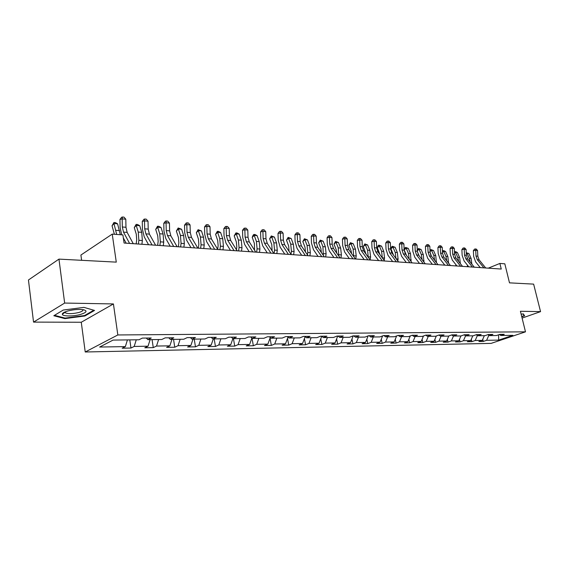 <?xml version="1.0" encoding="UTF-8"?>
<svg xmlns="http://www.w3.org/2000/svg" width="569" height="569" viewBox="0 0 569 569"><rect width="100%" height="100%" fill="white"/><g stroke="black" fill="none" stroke-linecap="round" stroke-linejoin="round"><path stroke-width="0.85" d="M85.229 351.991L491.125 343.384L525.486 331.834L117.833 334.956L85.229 351.991L81.267 322.246L113.43 303.938L64.653 303.057L33.543 322.111L81.267 322.246M33.543 322.111L28.45 279.991L58.963 259.115L116.282 262.131L112.235 234.108L80.905 255.047L81.616 260.303M522.1 318.078L540.55 311.634L533.63 284.123L509.497 282.857L504.824 263.817L499.888 263.44L488.273 268.155M64.653 303.057L58.963 259.115M499.397 334.529L500.791 335.482L504.248 334.309L499.909 334.352L496.445 335.532L489.411 335.618L492.882 334.423L488.422 334.472L484.944 335.674L477.711 335.76L481.189 334.551L476.609 334.593L473.124 335.81L465.677 335.902L469.169 334.672L464.453 334.721L460.954 335.959L453.294 336.044L456.8 334.807L451.942 334.857L448.436 336.101L440.555 336.201L444.062 334.935L439.069 334.992L435.555 336.258L427.433 336.35L430.946 335.077L425.804 335.127L422.283 336.414L413.912 336.514L417.44 335.212L412.134 335.269L408.606 336.578L399.986 336.677L403.513 335.361L398.044 335.418L394.509 336.741L385.618 336.848L389.153 335.511L383.506 335.568L379.971 336.912L370.796 337.026L374.331 335.667L368.506 335.724L364.971 337.09L355.504 337.204L359.039 335.824L353.022 335.888L349.487 337.275L339.707 337.396L343.242 335.995L337.026 336.059L333.498 337.467L323.391 337.588L326.919 336.165L320.496 336.229L316.969 337.659L306.52 337.787L310.041 336.336L303.398 336.407L299.877 337.865L289.073 337.993L292.587 336.521L285.709 336.592L282.203 338.071L271.015 338.206L274.521 336.713L267.402 336.784L263.902 338.292L252.316 338.427L255.808 336.905L248.425 336.983L244.94 338.512L232.934 338.655L236.412 337.111L228.766 337.189L225.296 338.747L212.849 338.896L216.298 337.317L208.368 337.403L204.925 338.989L192.002 339.145L195.43 337.538L187.194 337.623L183.773 339.238L170.359 339.401L173.758 337.766L165.202 337.851L161.816 339.501L147.876 339.665L151.24 338L142.342 338.093L138.992 339.771L113.075 340.077L99.646 347.047L125.365 346.599L122.164 348.2L130.977 348.036L129.789 339.878M500.791 335.482L512.84 335.34L498.721 340.098L486.616 340.305L483.266 341.45L482.754 339.266M130.977 348.036L134.184 346.443L148.032 346.201L144.796 347.78L153.274 347.616L156.525 346.059L169.861 345.824L166.596 347.367L174.761 347.218L178.04 345.682L190.892 345.454L187.592 346.976L195.473 346.827L198.78 345.319L211.17 345.106L207.849 346.599L215.445 346.457L218.781 344.97L230.737 344.764L227.394 346.229L234.727 346.094L238.077 344.636L249.62 344.437L246.263 345.881L253.347 345.746L256.711 344.309L267.871 344.117L264.493 345.539L271.342 345.411L274.72 343.996L285.503 343.811L282.117 345.212L288.746 345.084L292.132 343.697L302.559 343.512L299.166 344.892L305.574 344.771L308.974 343.399L319.067 343.228L315.667 344.579L321.869 344.465L325.269 343.114L335.049 342.943L331.642 344.281L337.652 344.174L341.059 342.844L350.525 342.68L347.118 343.996L352.944 343.882L356.35 342.574L365.526 342.417L362.119 343.712L367.766 343.605L371.173 342.318L380.071 342.161L376.664 343.441L382.148 343.342L385.547 342.069L394.182 341.919L390.782 343.178L396.095 343.079L399.495 341.827L407.873 341.677L404.481 342.922L409.637 342.823L413.037 341.592L421.174 341.45L417.781 342.673L422.795 342.581L426.188 341.357L434.09 341.222L430.705 342.431L435.577 342.339L438.962 341.137L446.644 341.002L443.258 342.197L447.995 342.104L451.373 340.923L458.842 340.788L455.47 341.969L460.079 341.884L463.443 340.71L470.712 340.582L467.348 341.741L471.829 341.663L475.186 340.504L482.256 340.383L478.899 341.528L483.266 341.45M112.235 234.108L122.89 234.919L124.085 243.041L501.261 269.052L499.888 263.44M487.974 334.629L489.411 335.618M482.256 340.383L484.347 335.682M475.186 340.504L477.384 335.532M476.239 334.728L477.711 335.76M470.712 340.582L472.803 335.817M463.443 340.71L465.577 335.831M464.162 334.828L465.677 335.902M458.842 340.788L460.947 335.959M451.373 340.923L453.486 336.044M451.736 334.928L453.294 336.044M446.644 341.002L448.806 335.973M438.962 341.137L441.075 336.194M438.948 335.034L440.555 336.201M434.09 341.222L436.323 335.98M426.188 341.357L428.308 336.343M425.783 335.134L427.433 336.35M421.174 341.45L423.478 335.98M413.037 341.592L415.164 336.499M412.248 335.269L413.912 336.514M407.873 341.677L410.256 335.966M399.495 341.827L401.629 336.656M398.314 335.418L399.986 336.677M394.182 341.919L396.636 335.945M385.547 342.069L387.688 336.827M383.954 335.568L385.618 336.848M380.071 342.161L382.603 335.916M371.173 342.318L373.314 336.997M369.132 335.717L370.796 337.026M365.526 342.417L368.143 335.866M356.35 342.574L358.491 337.168M353.84 335.881L355.504 337.204M350.525 342.68L353.2 335.888M341.059 342.844L343.199 337.353M338.043 336.044L339.707 337.396M335.049 342.943L337.723 336.051M325.269 343.114L327.417 337.538M321.727 336.215L323.391 337.588M319.067 343.228L321.741 336.229M308.974 343.399L311.122 337.73M304.863 336.393L306.52 337.787M302.559 343.512L305.148 336.635M292.132 343.697L294.28 337.929M287.423 336.578L289.073 337.993M285.503 343.811L287.999 337.068M274.72 343.996L276.861 338.135M269.372 336.763L271.015 338.206M267.871 344.117L270.254 337.538M256.711 344.309L258.852 338.349M250.68 336.962L252.316 338.427M249.62 344.437L251.896 338.05M238.077 344.636L240.21 338.569M231.313 337.161L232.934 338.655M230.737 344.764L232.885 338.605M218.781 344.97L220.9 338.804M211.234 337.374L212.849 338.896M211.17 345.106L213.29 338.889M198.78 345.319L200.893 339.039M190.409 337.588L192.002 339.145M190.892 345.454L193.005 339.131M178.04 345.682L180.145 339.28M168.78 337.815L170.359 339.401M169.861 345.824L171.959 339.38M156.525 346.059L158.616 339.537M146.311 338.05L147.876 339.665M148.032 346.201L150.116 339.636M134.184 346.443L136.261 339.807M125.365 346.599L127.435 339.906M113.43 303.938L117.833 334.956M540.55 311.634L520.422 311.271L525.486 331.834M498.721 340.098L498.515 334.828M486.616 340.305L488.871 335.248M153.274 347.616L152.072 339.615M174.761 347.218L173.538 339.359M195.473 346.827L194.228 339.117M215.445 346.457L214.186 338.882M234.727 346.094L233.454 338.655M253.347 345.746L252.01 338.157M271.342 345.411L270.033 338.157M288.746 345.084L287.509 338.399M305.574 344.771L304.408 338.598M321.869 344.465L320.767 338.768M337.652 344.174L336.613 338.911M352.944 343.882L351.962 339.024M367.766 343.605L366.849 339.117M382.148 343.342L381.28 339.188M396.095 343.079L395.284 339.245M409.637 342.823L408.876 339.28M422.795 342.581L422.077 339.302M435.577 342.339L434.901 339.316M447.995 342.104L447.369 339.316M460.079 341.884L459.489 339.309M471.829 341.663L471.281 339.295M64.88 318.612L84.909 315.98L94.546 310.439L83.963 307.374L63.244 310.048L53.813 315.738L64.88 318.612L64.809 318.021M521.78 316.791L524.618 315.795L523.295 313.882L521.14 314.202M64.077 312.381L64.148 312.922M84.831 315.39L84.909 315.98M129.597 243.425L123.509 232.109L122.328 226.981L122.171 218.887L119.945 219.449L120.109 227.515L121.681 234.826M133.253 243.674L127.15 232.394L125.969 227.28L125.806 219.214L122.171 218.887L122.548 217.009L124.006 217.138L125.806 219.214M119.945 219.449L121.659 217.237L122.548 217.009M123.331 237.927L126.147 243.183M114.39 234.272L112.043 225.772L113.949 222.5L115.4 222.621L117.591 223.83L120.301 234.72M117.591 223.83L113.964 223.525L116.666 234.442M113.949 222.5L113.964 223.525L112.043 225.772M80.485 314.444C86.595 312.509 87.633 310.944 83.6 309.764C79.077 309.088 73.828 309.493 67.853 310.98C64.176 312.047 62.334 313.128 62.32 314.223C62.27 316.442 73.259 316.542 80.485 314.444M65.115 311.897L65.549 312.943C68.543 314.003 72.953 313.853 78.778 312.495C82.107 311.513 83.451 310.56 82.811 309.628M93.8 310.219L84.539 315.56L65.129 318.099L54.482 315.333M523.025 313.924L524.205 315.624L521.709 316.499M524.035 314.956L524.205 315.624M152.065 244.976L145.892 233.852L144.697 228.816L144.519 220.879L142.271 221.419L142.442 229.335L144.234 236.875L148.573 244.734M155.593 245.218L149.405 234.129L148.203 229.108L148.025 221.192L144.519 220.879L144.853 219.029L146.254 219.157L148.025 221.192M142.271 221.419L143.95 219.243L144.853 219.029M173.709 246.469L167.457 235.538L166.24 230.587L166.056 222.792L163.78 223.318L163.964 231.092L165.778 238.503L170.181 246.221M177.101 246.704L170.835 235.801L169.619 230.865L169.434 223.091L166.056 222.792L166.333 220.971L167.684 221.092L169.434 223.091M163.78 223.318L165.43 221.185L166.333 220.971M136.197 243.881L136.695 239.727L136.29 234.25L134.277 227.607L136.147 224.392L137.542 224.513L139.711 225.701L141.738 232.33L142.357 240.545L141.909 244.272M139.711 225.701L136.219 225.402L138.246 232.052L138.857 240.296L138.409 244.03M136.147 224.392L136.219 225.402L134.277 227.607M157.663 245.36L158.161 241.284L157.748 235.907L155.7 229.378L157.542 226.22L158.886 226.334L161.034 227.5L163.09 234.023L163.723 242.088L163.275 245.744M161.034 227.5L157.663 227.216L159.718 233.752L160.351 241.846L159.903 245.516M157.542 226.22L157.663 227.216L155.7 229.378M194.562 247.906L188.247 237.159L187.009 232.294L186.817 224.641L184.52 225.153L184.719 232.785L186.554 240.068L190.999 247.657M197.834 248.134L191.504 237.415L190.266 232.565L190.074 224.933L186.817 224.641L187.052 222.849L188.353 222.97L190.074 224.933M184.52 225.153L186.134 223.055L187.052 222.849M214.677 249.293L208.297 238.724L207.052 233.944L206.846 226.419L204.534 226.917L204.733 234.421L206.597 241.576L211.085 249.044M217.835 249.507L211.448 238.973L210.196 234.208L209.989 226.704L206.846 226.419L207.038 224.663L208.297 224.776L209.989 226.704M204.534 226.917L206.12 224.862L207.038 224.663M234.087 250.63L227.657 240.239L226.391 235.538L226.178 228.141L223.852 228.624L224.065 236L225.95 243.034L230.473 250.381M237.131 250.844L230.694 240.474L229.428 235.786L229.215 228.411L226.178 228.141L226.341 226.405L227.55 226.519L229.215 228.411M223.852 228.624L225.409 226.604L226.341 226.405M178.367 246.79L178.865 242.785L178.438 237.501L176.369 231.085L178.182 227.984L181.596 229.236L183.687 235.644L184.335 243.575L183.879 247.166M181.596 229.236L178.353 228.966L180.43 235.388L181.077 243.34L180.629 246.946M178.182 227.984L178.353 228.966L176.369 231.085M198.353 248.169L198.851 244.236L198.417 239.037L196.319 232.728L198.104 229.684L201.454 230.914L203.56 237.216L204.221 245.011L203.766 248.539M201.454 230.914L198.318 230.651L200.423 236.974L201.077 244.784L200.629 248.326M198.104 229.684L198.318 230.651L196.319 232.728M217.678 249.258L218.147 245.63L217.707 240.523L215.587 234.321L217.344 231.327L218.553 231.427L220.623 232.536L222.756 238.738L223.425 246.391L222.977 249.862M220.623 232.536L217.6 232.28L219.719 238.496L220.395 246.178L219.94 249.656M217.344 231.327L217.6 232.28L215.587 234.321M252.828 251.925L246.349 241.697L245.075 237.074L244.855 229.805L242.522 230.274L242.735 237.522L244.634 244.442L249.194 251.669M255.773 252.124L249.286 241.925L248.013 237.316L247.792 230.068L244.855 229.805L244.976 228.098L246.149 228.197L247.792 230.068M242.522 230.274L244.044 228.283L244.976 228.098M236.434 249.713L236.796 246.982L236.341 241.96L234.208 235.858L235.936 232.913L237.102 233.013L239.158 234.101L241.299 240.203L241.981 247.735L241.533 251.142M239.158 234.101L236.227 233.859L238.368 239.969L239.051 247.522L238.603 250.943M235.936 232.913L236.227 233.859L234.208 235.858M270.929 253.169L264.421 243.105L263.134 238.56L262.914 231.412L260.559 231.868L260.787 238.994L262.7 245.808L267.281 252.921M273.774 253.369L267.259 243.326L265.972 238.788L265.744 231.661L262.914 231.412L262.999 229.727L264.13 229.826L265.744 231.661M260.559 231.868L262.06 229.912L262.999 229.727M254.563 250.225L254.364 243.354L252.216 237.344L253.098 235.232L253.909 234.449L255.04 234.542L257.074 235.616L259.236 241.619L259.926 249.03L259.478 252.38M257.074 235.616L254.243 235.381L256.399 241.398L257.088 248.824L256.64 252.188M253.909 234.449L254.243 235.381L252.216 237.344M288.433 254.379L281.89 244.471L280.602 239.997L280.368 232.963L278.013 233.411L278.241 240.424L280.168 247.124L284.77 254.123M291.186 254.571L284.635 244.684L283.348 240.218L283.113 233.205L280.368 232.963L280.425 231.306L281.52 231.405L283.113 233.205M278.013 233.411L279.479 231.483L280.425 231.306M272.096 250.773L271.797 244.691L269.635 238.781L271.306 235.936L274.407 237.081L276.584 242.991L277.281 250.282L276.833 253.575M274.407 237.081L271.669 236.853L273.838 242.778L274.543 250.083L274.087 253.39M271.306 235.936L271.669 236.853L269.635 238.781M305.368 255.545L298.796 245.787L297.502 241.384L297.26 234.464L294.898 234.897L295.133 241.804L297.068 248.397L301.691 255.289M308.028 255.73L301.456 245.993L300.155 241.605L299.92 234.698L297.26 234.464L297.281 232.828L298.348 232.927L299.92 234.698M294.898 234.897L296.335 233.006L297.281 232.828M289.059 251.356L288.668 245.993L286.492 240.175L288.142 237.373L291.186 238.503L293.376 244.321L294.081 251.491L293.632 254.734M291.186 238.503L288.533 238.276L290.716 244.108L291.428 251.299L291.015 254.3M288.142 237.373L288.533 238.276L286.492 240.175M321.755 256.676L315.162 247.067L313.86 242.728L313.611 235.922L311.243 236.341L311.485 243.134L313.434 249.627L318.071 256.42M324.33 256.854L317.737 247.266L316.435 242.942L316.186 236.149L313.611 235.922L313.611 234.307L314.636 234.4L316.186 236.149M311.243 236.341L312.658 234.478L313.611 234.307M305.482 251.96L305.005 247.252L302.822 241.519L304.443 238.76L307.438 239.876L309.636 245.602L310.347 252.664L309.899 255.858M307.438 239.876L304.87 239.656L307.061 245.403L307.779 252.48L307.445 254.862M304.443 238.76L304.87 239.656L302.822 241.519M337.623 257.771L331.016 248.304L329.707 244.03L329.458 237.33L327.083 237.742L327.324 244.428L329.28 250.822L333.932 257.515M340.12 257.942L333.505 248.497L332.196 244.236L331.947 237.55L329.458 237.33L329.423 235.744L330.418 235.829L331.947 237.55M327.083 237.742L328.477 235.907L329.423 235.744M321.378 252.565L320.838 248.475L318.647 242.828L320.247 240.111L323.185 241.206L325.39 246.854L326.108 253.802L325.667 256.946M323.185 241.206L320.696 240.993L322.9 246.654L323.363 255.438M320.247 240.111L320.696 240.993L318.647 242.828M352.993 258.831L346.372 249.499L345.063 245.296L344.807 238.696L342.431 239.101L342.68 245.68L344.643 251.982L349.302 258.575M355.412 258.995L348.79 249.691L347.474 245.495L347.225 238.909L344.807 238.696L344.75 237.131L345.717 237.216L347.225 238.909M342.431 239.101L343.797 237.294L344.75 237.131M336.763 253.148L336.187 249.656L333.989 244.094L335.561 241.42L338.455 242.501L340.66 248.056L341.386 254.905L340.945 257.999M338.455 242.501L336.037 242.294L338.249 247.864L338.783 256.036M335.561 241.42L336.037 242.294L333.989 244.094M367.894 259.855L361.265 250.666L359.949 246.519L359.693 240.018L357.311 240.417L357.567 246.896L359.53 253.105L364.203 259.599M370.241 260.019L363.605 250.844L362.289 246.711L362.033 240.225L359.693 240.018L359.608 238.475L360.547 238.56L362.033 240.225M357.311 240.417L358.662 238.631L359.608 238.475M351.649 253.71L351.073 250.808L348.868 245.317L350.419 242.686L353.264 243.745L355.476 249.229L356.208 255.972L355.76 259.023M353.264 243.745L350.917 243.553L353.129 249.044L353.74 256.647M350.419 242.686L350.917 243.553L348.868 245.317M382.34 260.851L375.711 251.79L374.388 247.707L374.132 241.306L371.749 241.69L372.012 248.077L373.975 254.194L378.648 260.602M384.616 261.007L377.98 251.967L376.664 247.892L376.401 241.505L374.132 241.306L374.025 239.784L374.935 239.862L376.401 241.505M371.749 241.69L373.079 239.933L374.025 239.784M366.066 254.243L363.307 246.512L364.836 243.916L367.631 244.962L369.85 250.367L370.583 257.01L370.156 259.905M367.631 244.962L365.355 244.77L367.574 250.182L368.25 257.266M364.836 243.916L365.355 244.77L363.307 246.512M396.358 261.818L389.722 252.885L388.407 248.859L388.143 242.55L385.761 242.927L386.024 249.222L387.994 255.246L392.667 261.569M398.57 261.975L391.934 253.056L390.611 249.044L390.348 242.75L388.143 242.55L388.015 241.05L388.904 241.128L390.348 242.75M385.761 242.927L387.069 241.199L388.015 241.05M380.014 254.741L377.325 247.664L378.015 245.794L378.833 245.111L381.579 246.142L383.798 251.47L384.537 258.02L384.182 260.417M381.579 246.142L379.374 245.957L381.593 251.292L382.325 257.885M378.833 245.111L379.374 245.957L377.325 247.664M409.964 262.757L403.336 253.945L402.013 249.976L401.742 243.76L399.367 244.129L399.637 250.332L401.607 256.278L406.28 262.501M412.112 262.906L405.477 254.115L404.154 250.154L403.89 243.952L401.742 243.76L401.6 242.28L402.461 242.358L403.89 243.952M399.367 244.129L400.654 242.43L401.6 242.28M393.52 255.182L390.939 248.788L391.607 246.946L392.425 246.27L395.128 247.287L397.347 252.536L398.094 258.995L397.802 260.936M395.128 247.287L392.98 247.11L395.206 252.373L395.988 258.511M392.425 246.27L392.98 247.11L390.939 248.788M423.18 263.667L416.551 254.976L415.228 251.064L414.957 244.933L412.589 245.296L412.852 251.413L414.829 257.273L419.495 263.419M425.263 263.817L418.635 255.14L417.312 251.235L417.041 245.118L414.957 244.933L414.801 243.475L415.633 243.546L417.041 245.118M412.589 245.296L413.848 243.617L414.801 243.475M406.558 255.545L404.161 249.883L404.815 248.063L405.633 247.401L408.293 248.397L410.512 253.582L411.024 261.47M408.293 248.397L406.209 248.226L408.428 253.418L409.253 259.123M405.633 247.401L406.209 248.226L404.161 249.883M436.018 264.557L429.396 255.979L428.073 252.124L427.796 246.078L425.427 246.434L425.697 252.458L427.675 258.241L432.34 264.301M438.038 264.692L431.416 256.135L430.093 252.287L429.823 246.256L427.796 246.078L427.625 244.634L428.429 244.706L429.823 246.256M425.427 246.434L426.672 244.777L427.625 244.634M419.097 255.751L417.347 251.697M417.269 250.239L418.464 248.497L421.088 249.485L423.308 254.592L423.884 262.003M421.088 249.485L419.061 249.307L421.28 254.428L422.141 259.727M418.464 248.497L419.061 249.307L417.29 250.73M448.493 265.417L441.878 256.953L440.555 253.148L440.278 247.188L437.917 247.536L438.187 253.482L440.164 259.18L444.823 265.161M450.463 265.552L443.848 257.11L442.526 253.312L442.248 247.366L440.278 247.188L440.086 245.765L440.875 245.836L442.248 247.366M437.917 247.536L439.14 245.9L440.086 245.765M431.238 255.894L430.306 253.767M430.015 250.545L430.946 249.563L433.528 250.531L435.747 255.573L436.38 262.544M433.528 250.531L431.558 250.367L433.777 255.417L434.652 260.317M431.75 264.258L431.843 263.653M430.946 249.563L431.558 250.367L430.064 251.548M460.62 266.249L454.019 257.899L452.696 254.144L452.419 248.269L450.058 248.603L450.335 254.471L452.305 260.097L456.964 266M462.533 266.384L455.933 258.049L454.61 254.307L454.332 248.44L452.419 248.269L452.213 246.861L452.981 246.932L454.332 248.44M450.058 248.603L451.267 246.996L452.213 246.861M442.426 251.121L443.863 250.666L445.634 251.555L447.853 256.534L448.528 263.091M445.634 251.555L443.713 251.391L445.932 256.377L446.821 260.908M443.912 265.097L444.055 264.18M443.095 250.595L443.713 251.391L442.483 252.359M472.419 267.067L465.826 258.824L464.51 255.118L464.233 249.322L461.879 249.649L462.156 255.438L464.126 260.986L468.771 266.811M474.283 267.195L467.69 258.966L466.374 255.268L466.096 249.485L464.233 249.322L464.005 247.928L464.752 247.999L466.096 249.485M461.879 249.649L463.066 248.063L464.005 247.928M454.503 251.925L455.655 251.669L457.412 252.551L459.631 257.465L460.357 263.632M457.412 252.551L455.549 252.394L457.761 257.316L458.65 261.477M455.748 265.915L455.94 264.706M454.908 251.605L455.549 252.394L454.56 253.155M483.899 267.857L477.32 259.72L476.004 256.064L475.727 250.339L473.372 250.666L473.657 256.377L475.62 261.854L480.257 267.608M485.713 267.985L479.134 259.862L477.818 256.214L477.54 250.502L475.727 250.339L475.492 248.966L476.217 249.037L477.54 250.502M473.372 250.666L474.546 249.101L475.492 248.966M466.246 252.714L468.877 253.518L471.096 258.369L471.865 264.18M468.877 253.518L467.064 253.369L469.276 258.226L470.158 262.046M467.27 266.712L467.505 265.232M466.416 252.586L467.064 253.369L466.31 253.945M123.509 232.109L127.15 232.394M122.328 226.981L125.969 227.28M119.582 230.58L115.955 230.296M145.892 233.852L149.405 234.129M144.697 228.816L148.203 229.108M167.457 235.538L170.835 235.801M166.24 230.587L169.619 230.865M141.738 232.33L138.246 232.052M142.357 240.545L138.857 240.296M163.09 234.023L159.718 233.752M163.723 242.088L160.351 241.846M188.247 237.159L191.504 237.415M187.009 232.294L190.266 232.565M208.297 238.724L211.448 238.973M207.052 233.944L210.196 234.208M227.657 240.239L230.694 240.474M226.391 235.538L229.428 235.786M183.687 235.644L180.43 235.388M184.335 243.575L181.077 243.34M203.56 237.216L200.423 236.974M204.221 245.011L201.077 244.784M222.756 238.738L219.719 238.496M223.425 246.391L220.395 246.178M246.349 241.697L249.286 241.925M245.075 237.074L248.013 237.316M241.299 240.203L238.368 239.969M241.981 247.735L239.051 247.522M264.421 243.105L267.259 243.326M263.134 238.56L265.972 238.788M259.236 241.619L256.399 241.398M259.926 249.03L257.088 248.824M281.89 244.471L284.635 244.684M280.602 239.997L283.348 240.218M276.584 242.991L273.838 242.778M277.281 250.282L274.543 250.083M298.796 245.787L301.456 245.993M297.502 241.384L300.155 241.605M293.376 244.321L290.716 244.108M294.081 251.491L291.428 251.299M315.162 247.067L317.737 247.266M313.86 242.728L316.435 242.942M309.636 245.602L307.061 245.403M310.347 252.664L307.779 252.48M331.016 248.304L333.505 248.497M329.707 244.03L332.196 244.236M325.39 246.854L322.9 246.654M326.108 253.802L323.619 253.625M346.372 249.499L348.79 249.691M345.063 245.296L347.474 245.495M340.66 248.056L338.249 247.864M341.386 254.905L338.975 254.727M361.265 250.666L363.605 250.844M359.949 246.519L362.289 246.711M355.476 249.229L353.129 249.044M356.208 255.972L353.861 255.801M375.711 251.79L377.98 251.967M374.388 247.707L376.664 247.892M369.85 250.367L367.574 250.182M370.583 257.01L368.307 256.847M389.722 252.885L391.934 253.056M388.407 248.859L390.611 249.044M383.798 251.47L381.593 251.292M384.537 258.02L382.332 257.857M403.336 253.945L405.477 254.115M402.013 249.976L404.154 250.154M397.347 252.536L395.206 252.373M398.094 258.995L396.252 258.859M416.551 254.976L418.635 255.14M415.228 251.064L417.312 251.235M410.512 253.582L408.428 253.418M411.259 259.948L409.801 259.841M429.396 255.979L431.416 256.135M428.073 252.124L430.093 252.287M423.308 254.592L421.28 254.428M424.054 260.865L422.952 260.787M441.878 256.953L443.848 257.11M440.555 253.148L442.526 253.312M435.747 255.573L433.777 255.417M436.501 261.768L435.733 261.712M454.019 257.899L455.933 258.049M452.696 254.144L454.61 254.307M447.853 256.534L445.932 256.377M448.6 262.636L448.152 262.608M465.826 258.824L467.69 258.966M464.51 255.118L466.374 255.268M459.631 257.465L457.761 257.316M477.32 259.72L479.134 259.862M476.004 256.064L477.818 256.214M471.096 258.369L469.276 258.226M65.399 311.784L65.549 312.943M65.022 312.303L62.32 314.223"/></g></svg>
